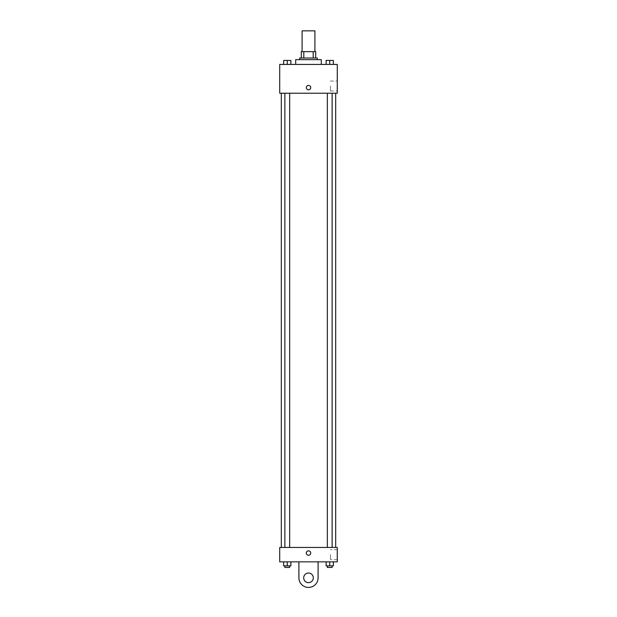 <?xml version="1.0" encoding="UTF-8"?>
<svg xmlns="http://www.w3.org/2000/svg" width="617" height="617" viewBox="0 0 617 617"><rect width="100%" height="100%" fill="white"/><g stroke="black" fill="none" stroke-linecap="round" stroke-linejoin="round"><path stroke-width="0.46" stroke-dasharray="3.08 2.31" d="M302.099 30.85L314.901 30.85M308.5 51.643L302.099 51.643L308.5 51.643M313.189 58.037L313.189 51.643L315.696 51.643L315.696 58.037L303.811 58.037L315.696 58.037M313.189 51.643L301.304 51.643M303.811 58.037L301.304 58.037L303.811 58.037L303.811 51.643M317.3 58.037L299.7 58.037M299.7 59.641L317.3 59.641L299.7 59.641M295.705 59.641L321.295 59.641M308.5 64.438L295.705 64.438L308.5 64.438M283.658 64.438L290.862 64.438L283.658 64.438L290.862 64.438L283.658 64.438L290.862 64.438L287.26 64.438L287.26 60.435L283.658 60.435L289.658 60.435L283.658 60.435L283.658 64.438L287.26 64.438L283.658 64.438L283.658 60.435L283.658 64.438L290.862 64.438L287.26 64.438L287.26 60.435L290.862 60.435L284.861 60.435L290.862 60.435L290.862 64.438L290.862 60.435M326.138 64.438L333.342 64.438L326.138 64.438L333.342 64.438L326.138 64.438L333.342 64.438L329.74 64.438L329.74 60.435L326.138 60.435L332.139 60.435L326.138 60.435L326.138 64.438L329.74 64.438L326.138 64.438L326.138 60.435L326.138 64.438L333.342 64.438L329.74 64.438L329.74 60.435L333.342 60.435L327.342 60.435L333.342 60.435L333.342 64.438L333.342 60.435M337.291 64.438L279.709 64.438L279.709 93.229L337.291 93.229L337.291 64.438M279.709 87.629L279.709 85.431L279.709 87.629M308.5 93.229L281.313 93.229L308.5 93.229M329.74 93.229L327.342 93.229L329.74 93.229M287.26 93.229L289.658 93.229L287.26 93.229M337.291 86.025L337.291 91.007L337.291 86.025M308.5 85.431A2.198 2.198 0 0 0 306.595 88.725A2.198 2.198 0 0 0 310.405 88.725A2.198 2.198 0 0 0 308.5 85.431A2.198 2.198 0 0 0 306.595 88.725A2.198 2.198 0 0 0 310.405 88.725A2.198 2.198 0 0 0 308.5 85.431M308.5 89.827A2.198 2.198 0 0 1 306.595 86.527A2.198 2.198 0 0 1 310.405 86.527A2.198 2.198 0 0 1 308.5 89.827M330.457 86.025L330.457 91.007L330.457 86.025M308.5 547.449L281.313 547.449L308.5 547.449M329.74 547.449L327.342 547.449L329.74 547.449M287.26 547.449L289.658 547.449L287.26 547.449M337.291 547.449L279.709 547.449L279.709 561.848L337.291 561.848L337.291 547.449L279.709 547.449M329.74 64.438L329.74 60.435M327.342 60.435L332.139 60.427M287.26 64.438L287.26 60.435M284.861 60.435L289.658 60.427M333.342 565.843L333.342 561.848L333.342 565.843L326.138 565.843L326.138 561.848L333.342 561.848L326.138 561.848L333.342 561.848L326.138 561.848L333.342 561.848L326.138 561.848L326.138 565.843L332.139 565.843L329.74 565.843L329.74 561.848L329.74 565.843L326.138 565.843L326.138 561.848M327.342 565.843L327.342 567.447L332.139 567.447L327.342 567.447L332.139 567.447L332.139 565.843L327.342 565.843L332.139 565.843M329.74 565.843L329.74 561.848M290.862 565.843L290.862 561.848L290.862 565.843L283.658 565.843L283.658 561.848L290.862 561.848L283.658 561.848L290.862 561.848L283.658 561.848L290.862 561.848L283.658 561.848L283.658 565.843L289.658 565.843L287.26 565.843L287.26 561.848L287.26 565.843L283.658 565.843L283.658 561.848M284.861 565.843L284.861 567.447L289.658 567.447L284.861 567.447L289.658 567.447L289.658 565.843L284.861 565.843L289.658 565.843M287.26 565.843L287.26 561.848M306.302 553.048A2.198 2.198 0 0 0 309.603 554.953A2.198 2.198 0 0 0 309.603 551.143A2.198 2.198 0 0 0 306.302 553.048M337.291 554.644L337.291 559.627L337.291 554.644M330.457 554.644L330.457 559.627L330.457 554.644M310.698 553.048A2.198 2.198 0 0 0 307.397 551.143A2.198 2.198 0 0 0 307.397 554.953A2.198 2.198 0 0 0 310.698 553.048A2.198 2.198 0 0 1 307.397 554.953A2.198 2.198 0 0 1 307.397 551.143A2.198 2.198 0 0 1 310.698 553.048M279.709 555.246L279.709 550.85L279.709 555.246M298.906 561.848L298.906 577.836L298.906 561.848L318.094 561.848L318.094 577.836A9.594 9.594 0 0 1 308.5 587.438A9.594 9.594 0 0 1 298.906 577.836A9.594 9.594 0 0 0 308.5 587.438A9.594 9.594 0 0 0 318.094 577.836A9.594 9.594 0 0 1 308.5 587.438A9.594 9.594 0 0 1 298.906 577.836L298.906 561.848L318.094 561.848M308.5 582.641A4.797 4.797 0 0 1 304.343 575.437A4.797 4.797 0 0 1 312.657 575.437A4.797 4.797 0 0 1 308.5 582.641A4.797 4.797 0 0 1 304.343 575.437A4.797 4.797 0 0 1 312.657 575.437A4.797 4.797 0 0 1 308.5 582.641A4.797 4.797 0 0 1 304.343 575.437A4.797 4.797 0 0 1 312.657 575.437A4.797 4.797 0 0 1 308.5 582.641M308.5 573.039A4.797 4.797 0 0 1 312.657 580.242A4.797 4.797 0 0 1 304.343 580.242A4.797 4.797 0 0 1 308.5 573.039A4.797 4.797 0 0 0 304.343 580.242A4.797 4.797 0 0 0 312.657 580.242A4.797 4.797 0 0 0 308.5 573.039M330.457 91.007L337.291 91.007M330.457 81.051L337.291 81.051M289.658 547.449L289.658 93.229M284.861 547.449L284.861 93.229M332.139 547.449L332.139 93.229M327.342 547.449L327.342 93.229M337.291 549.67L330.457 549.67M337.291 559.627L330.457 559.627"/><path stroke-width="0.93" d="M314.901 51.643L314.901 30.85L302.099 30.85L302.099 51.643M303.811 58.037L303.811 51.643L301.304 51.643L301.304 58.037L301.304 51.643M303.811 51.643L315.696 51.643L315.696 58.037M313.189 58.037L313.189 51.643M299.7 59.641L299.7 58.037L317.3 58.037L317.3 59.641M321.295 64.438L321.295 59.641L295.705 59.641L295.705 64.438M279.709 64.438L337.291 64.438L337.291 93.229L279.709 93.229L279.709 64.438M308.5 89.827A2.198 2.198 0 0 1 306.595 86.527A2.198 2.198 0 0 1 310.405 86.527A2.198 2.198 0 0 1 308.5 89.827M279.709 547.449L337.291 547.449L337.291 561.848L279.709 561.848L279.709 547.449L337.291 547.449M326.138 64.438L326.138 60.435L333.342 60.435L333.342 64.438L333.342 60.435M329.74 64.438L329.74 60.435L327.342 60.427M332.139 60.435L329.74 60.427M283.658 64.438L283.658 60.435L290.862 60.435L290.862 64.438L290.862 60.435M287.26 64.438L287.26 60.435L284.861 60.427M289.658 60.435L287.26 60.427M326.138 561.848L326.138 565.843L333.342 565.843L333.342 561.848L333.342 565.843M329.74 565.843L329.74 561.848M332.139 565.843L332.139 567.447L327.342 567.447L327.342 565.843M283.658 561.848L283.658 565.843L290.862 565.843L290.862 561.848L290.862 565.843M287.26 565.843L287.26 561.848M289.658 565.843L289.658 567.447L284.861 567.447L284.861 565.843M306.302 553.048A2.198 2.198 0 0 1 309.603 551.143A2.198 2.198 0 0 1 309.603 554.953A2.198 2.198 0 0 1 306.302 553.048M318.094 561.848L318.094 577.836A9.594 9.594 0 0 1 308.5 587.438A9.594 9.594 0 0 1 298.906 577.836L298.906 561.848M308.5 582.641A4.797 4.797 0 0 1 304.343 575.437A4.797 4.797 0 0 1 312.657 575.437A4.797 4.797 0 0 1 308.5 582.641M335.687 547.449L335.687 93.229M281.313 547.449L281.313 93.229M327.342 93.229L327.342 547.449M332.139 93.229L332.139 547.449M289.658 547.449L289.658 93.229M284.861 547.449L284.861 93.229"/></g></svg>
